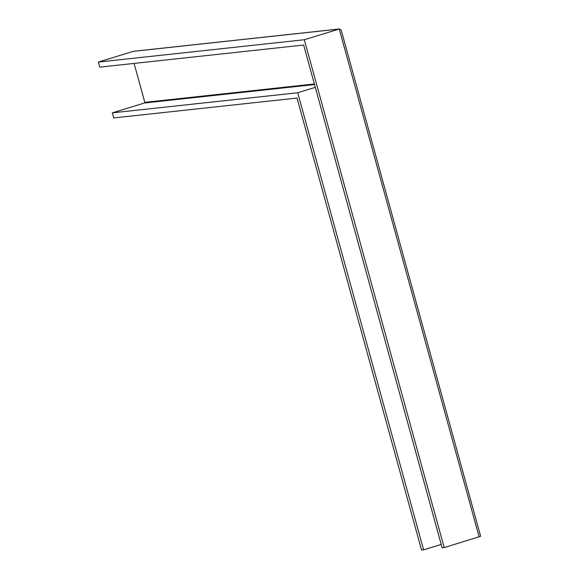 <?xml version="1.0" encoding="UTF-8"?>
<svg xmlns="http://www.w3.org/2000/svg" width="579" height="579" viewBox="0 0 579 579"><rect width="100%" height="100%" fill="white"/><g stroke="black" fill="none" stroke-linecap="round" stroke-linejoin="round"><path stroke-width="0.87" d="M441.205 544.434L423.604 549.826L297.707 92.756L315.309 87.357M442.139 547.821L303.649 45.039L99.762 67.142L98.365 62.062L304.308 39.734L444.202 547.596L442.139 547.821M479.123 536.892L339.236 29.037L341.176 29.999L480.635 536.299L444.202 547.596M423.604 549.826L421.541 550.05L297.041 98.054L113.752 117.928L112.355 112.847L144.482 103.004A0.528 0.485 -96.2 0 0 144.808 102.353L134.082 63.422M339.634 28.95L133.698 51.278A2.642 2.432 83.8 0 0 133.286 51.365L339.236 29.037L304.308 39.734M297.707 92.756L112.355 112.847M133.286 51.365L98.365 62.062M314.542 84.563L144.482 103.004M314.375 83.969L144.808 102.353"/></g></svg>
